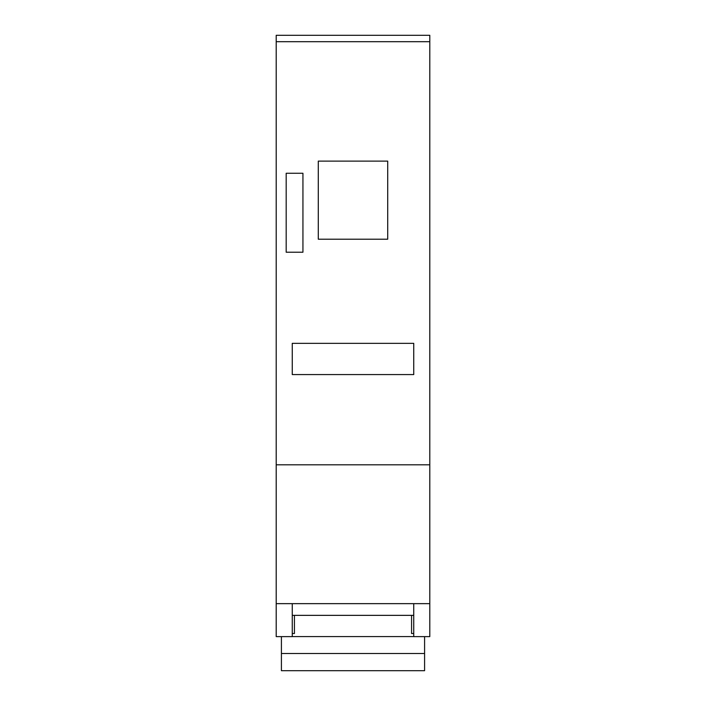 <?xml version="1.0" encoding="UTF-8"?>
<svg xmlns="http://www.w3.org/2000/svg" width="706" height="706" viewBox="0 0 706 706"><rect width="100%" height="100%" fill="white"/><g stroke="black" fill="none" stroke-linecap="round" stroke-linejoin="round"><path stroke-width="1.06" d="M294.428 615.358L294.428 633.52L292.258 633.52M411.572 615.358L411.572 633.52L413.742 633.52M429.795 41.689L276.205 41.689L276.205 35.3L429.795 35.3L429.795 603.648L276.205 603.648L276.205 636.618L292.258 636.618L292.258 603.648M318.291 161.118L318.291 239.21L387.709 239.21L387.709 161.118L318.291 161.118M276.205 41.689L276.205 603.648M429.795 464.813L276.205 464.813M286.186 173.261L286.186 252.227L302.936 252.227L302.936 173.261L286.186 173.261M292.258 343.337L292.258 374.568L413.742 374.568L413.742 343.337L292.258 343.337M413.742 603.648L413.742 636.618L429.795 636.618L429.795 603.648M413.742 636.591L292.258 636.591M281.412 653.518L281.412 670.7L424.588 670.7L424.588 653.518L281.412 653.518L281.412 636.618M424.588 636.618L424.588 653.518M413.742 615.358L292.258 615.358"/></g></svg>
